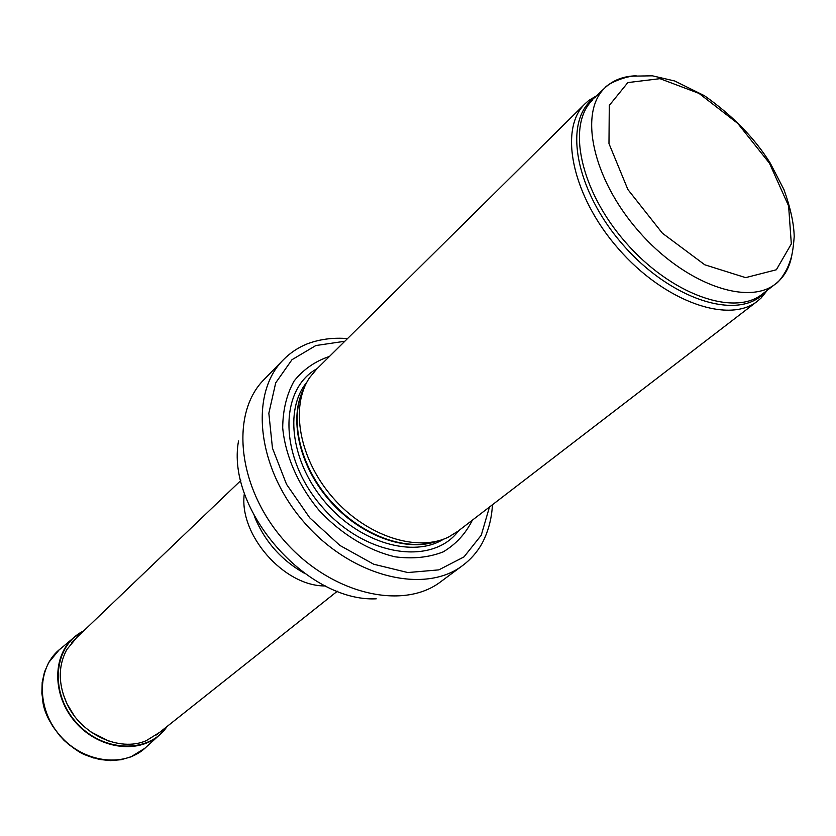<?xml version="1.0" encoding="UTF-8"?>
<svg xmlns="http://www.w3.org/2000/svg" width="836" height="836" viewBox="0 0 836 836"><rect width="100%" height="100%" fill="white"/><g stroke="black" fill="none" stroke-linecap="round" stroke-linejoin="round"><path stroke-width="1.25" d="M597.395 95.283L588.795 100.456L585.21 103.601C558.323 128.869 572.033 195.948 618.306 248.647C664.244 301.65 728.846 324.326 757.52 301.117L761.126 297.992L767.417 290.165M585.21 103.601L316.583 369.178L309.707 377.506C289.81 406.442 299.131 459.183 332.874 497.66C366.429 536.315 417.415 552.711 448.775 536.921L457.961 531.236L757.52 301.117M329.488 356.418C315.182 361.204 303.384 369.418 294.084 381.049C286.644 394.446 282.85 410.037 282.704 427.854C285.254 455.495 298.044 484.817 318.756 509.981C340.869 533.911 368.195 550.558 395.229 556.839C412.9 559.106 428.868 557.466 443.143 551.906C455.933 544.278 465.673 533.702 472.361 520.17M347.504 338.601C333.303 337.42 319.916 339.155 307.366 343.805C298.222 347.483 290.217 352.802 283.383 359.762C249.076 393.557 256.809 468.474 304.346 522.552C351.475 576.986 424.646 594.814 462.789 565.408C470.605 559.566 476.959 552.366 481.849 543.808C488.161 531.999 491.693 518.978 492.446 504.745M159.603 732.399L146.206 740.706C119.652 752.275 81.019 734.593 66.89 703.588L63.128 694.026M109.077 741.187L90.978 732.022M73.892 715.25L66.88 703.598C58.123 683.963 58.081 665.978 66.755 649.635L76.797 637.481M769.486 163.26L788.609 205.949L791.326 243.924L776.341 269.777L745.628 277.636L704.779 264.793L662.373 233.192L627.878 189.511L608.974 143.583L609.287 105.43L627.846 82.586L659.98 78.668L699.032 93.413L737.78 123.446L769.486 163.26M636.154 75.794C623.301 76.17 612.861 80.225 604.836 87.958C578.564 112.557 592.578 178.747 638.485 231.039C684.078 283.623 747.75 306.488 775.693 283.791C784.429 276.894 789.863 267.102 791.985 254.416M592.766 99.85C566.4 124.564 580.038 190.462 625.568 242.315C670.765 294.46 734.207 316.907 762.265 294.136L775.693 283.791C778.797 282.558 786.822 271.334 789.581 262.379C791.755 257.624 793.291 249.044 794.2 236.661C793.918 223.536 790.501 207.871 783.969 189.647L770.269 163.166C754.72 138.222 732.796 115.744 704.497 95.743L674.746 80.998L652.393 75.815L633.333 76.139C623.698 76.766 607.072 84.018 604.836 87.958L593.518 98.585C562.942 121.053 575.022 190.221 622.872 244.666C670.326 299.466 737.216 320.815 763.623 293.561L765.389 291.733M595.577 97.081L588.795 100.456M303.781 388.876C288.974 418.063 299.487 465.328 329.99 500.179C360.389 535.134 405.784 551.959 436.705 541.247M304.105 388.071C288.389 417.112 298.63 465.182 329.583 500.534C360.41 536.001 406.651 552.659 437.552 541.028M306.833 382.271C283.916 409.65 291.68 464.084 326.239 503.45C360.556 543.034 413.433 558.103 443.665 539.115M317.137 368.624C278.482 389.68 279.057 458.128 322.194 506.982C364.736 556.337 432.484 566.202 458.588 530.755M344.829 341.255L315.82 345.55L291.983 359.699L275.702 382.857L268.847 413.245L272.463 448.169L286.508 484.263L309.748 517.839L339.865 545.417L373.713 564.227L407.822 572.545L438.858 569.87L464.011 556.891L481.264 535.197L489.457 507.034M283.383 359.762L264.26 379.335C230.015 413.109 237.205 487.189 283.947 540.349C330.272 593.863 402.691 611.043 440.791 581.689L462.789 565.408M238.532 440.99C225.783 509.385 306.739 602.181 376.231 598.816M254.165 515.76C264.166 540.746 280.865 559.89 304.262 573.183M244.405 493.146C238.124 534.089 283.926 586.59 325.35 585.932M167.085 726.463C148.787 754.02 102.065 752.588 75.794 721.938C48.99 691.748 53.912 645.277 83.704 630.877M166.646 727.08L159.049 735.44C137.585 754.427 98.24 748.732 75.376 722.137C52.219 695.803 52.062 656.082 73.861 637.492L83.036 631.232M147.439 745.89L144.753 748.429C123.028 767.897 83.13 762.442 60.035 735.617C36.638 709.074 36.711 668.81 58.98 649.969L61.801 647.701M136.571 754.156L131.012 756.841L121.105 759.715L110.498 760.614L99.557 759.454L88.647 756.277L78.156 751.167L68.437 744.28L59.847 735.868L52.678 726.223L47.171 715.668L43.524 704.57L41.852 693.337L42.187 682.343L44.507 671.956L48.697 662.52L52.125 657.357M761.126 297.992L763.623 293.561L762.265 294.136M240.81 480.522L71.185 642.863M337.368 591.198L156.416 734.938M131.012 756.831L144.712 748.377L159.018 735.408L166.97 726.547M48.707 662.53L59.022 650.021L73.913 637.534L83.684 630.898M94.019 758.095L85.042 754.824C80.266 753.09 73.275 748.283 64.069 740.393C51.121 726.15 44.005 712.93 42.73 700.746"/></g></svg>
